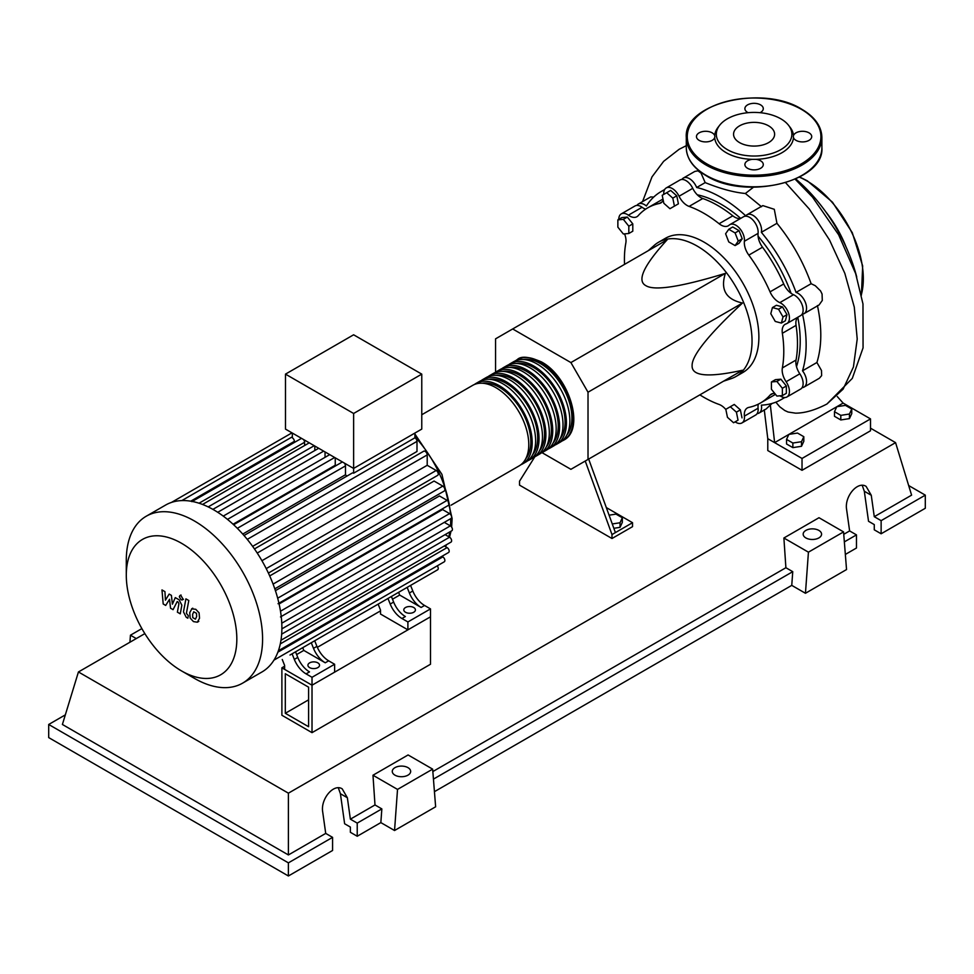 <?xml version="1.0" encoding="UTF-8"?>
<svg xmlns="http://www.w3.org/2000/svg" width="974" height="974" viewBox="0 0 974 974"><rect width="100%" height="100%" fill="white"/><g stroke="black" fill="none" stroke-linecap="round" stroke-linejoin="round"><path stroke-width="1.46" d="M285.309 713.285L285.309 673.74L308.6 687.181L308.6 726.726L285.309 713.285L308.6 699.831M281.888 715.257L281.888 667.811L312.021 685.209L312.021 732.655L281.888 715.257M380.505 610.868L317.341 647.345M284.627 666.228L281.888 667.811M312.021 732.655L430.496 664.256L430.496 616.81L312.021 685.209L284.627 669.394L284.627 665.437L282.253 659.495M796.501 366.638A111.718 64.503 -120 0 0 800.214 341.156A111.718 64.503 -120 0 0 797.779 317.256A14.525 8.389 60 0 0 796.05 325.377A112.692 65.063 60 0 1 796.05 360.027L782.353 367.941A14.525 8.389 -120 0 0 786.128 381.723A12.102 6.988 60 0 1 786.931 396.966A12.102 6.988 60 0 1 779.991 395.809M791.083 293.32A111.718 64.503 -120 0 0 758.076 236.146M740.69 218.383A111.718 64.503 -120 0 0 697.287 194.8M723.572 381.175L731.157 378.655A77.482 44.731 -120 0 0 735.991 376.488A77.482 44.731 -120 0 0 752.038 341.022A77.482 44.731 -120 0 0 718.215 263.041A77.482 44.731 -120 0 0 658.509 242.282A77.482 44.731 -120 0 0 654.211 245.387L648.234 250.695M658.509 242.282L665.352 238.326A77.482 44.731 60 0 1 725.058 259.084A77.482 44.731 60 0 1 758.88 337.065A77.482 44.731 60 0 1 742.833 372.531L735.991 376.488M541.994 452.642L570.898 469.322L588.016 459.436L588.016 392.218L570.898 362.572L725.386 273.365C720.212 289.534 725.91 299.42 742.505 303.024C708.5 334.812 691.698 355.717 692.112 365.725C691.698 376.22 708.5 377.717 742.505 370.242L725.386 380.128M609.079 515.185L616.006 514.114L622.337 517.766L620.024 522.758L612.269 523.951M620.024 522.758L620.024 527.348L622.337 522.356L622.337 517.766M620.024 527.348L613.851 528.298M585.24 461.043L611.989 534.568L632.528 522.697L606.303 507.564M611.989 534.568L611.989 538.512L632.528 526.654L632.528 522.697M611.989 538.512L519.532 485.137L519.532 481.18L534.872 456.721M615.41 532.583L588.661 459.058M588.016 392.218L742.505 303.024M588.016 459.436L742.505 370.242M570.898 362.572L512.677 328.956L495.559 338.842L495.559 372.202M512.677 328.956L667.178 239.762C643.692 265.476 636.594 280.78 645.884 285.662C654.345 291.031 680.85 286.928 725.386 273.365M783.011 316.964L781.379 323.076L775.267 321.444L770.787 313.689L772.431 307.577L778.543 309.221L783.011 316.964L786.992 314.675L785.348 320.787L781.379 323.076M778.543 309.221L782.512 306.932L776.4 305.288L772.431 307.577M782.512 306.932L786.992 314.675M735.09 232.932L738.255 241.077L735.09 245.582L728.759 241.929L725.606 233.772L728.759 229.28L735.09 232.932L739.059 230.631L742.225 238.788L738.255 241.077M742.225 238.788L739.059 243.293L735.09 245.582M739.059 230.631L732.74 226.979L728.759 229.28M666.679 192.706L672.791 198.124L674.434 206.123L669.954 208.704L663.842 203.286L662.21 195.287L670.66 190.417L676.772 195.835L672.791 198.124M676.772 195.835L678.403 203.834L674.434 206.123M678.403 203.834L673.935 206.415M617.869 219.856L623.348 219.369L628.827 226.187L628.827 233.492L623.348 233.979L617.869 227.161L617.869 219.856L621.838 217.567L627.317 217.08L623.348 219.369M627.317 217.08L632.796 223.886L628.827 226.187M632.796 223.886L632.796 231.191L628.827 233.492M733.568 422.753L727.456 417.322L725.813 409.323L730.293 406.742L736.405 412.16L738.036 420.159L733.568 422.753M736.405 412.16L740.374 409.871L734.262 404.454L730.293 406.742M740.374 409.871L742.005 417.87M782.378 395.59L776.899 396.077L771.42 389.271L771.42 381.966L776.899 381.467L782.378 388.285L782.378 395.59L786.359 393.301L786.359 385.996L782.378 388.285M776.899 381.467L780.88 379.178L775.401 379.665L771.42 381.966M780.88 379.178L786.359 385.996M725.861 409.543A14.525 8.389 -120 0 0 719.104 404.454A112.692 65.063 60 0 1 699.856 394.86M663.769 194.386A12.102 6.988 60 0 1 666.24 187.933A12.102 6.988 60 0 1 679.048 196.249A14.525 8.389 -120 0 0 689.093 206.403A112.692 65.063 60 0 1 719.104 223.728A14.525 8.389 -120 0 0 728.296 225.785A14.525 8.389 -120 0 0 729.136 225.164A12.102 6.988 60 0 1 729.843 224.653A12.102 6.988 60 0 1 739.656 228.427A12.102 6.988 60 0 1 744.392 241.26A14.525 8.389 -120 0 0 748.823 255.103A112.692 65.063 60 0 1 770.044 291.859A14.525 8.389 -120 0 0 779.821 302.622A12.102 6.988 60 0 1 788.563 313.141A12.102 6.988 60 0 1 786.931 323.526A12.102 6.988 60 0 1 786.128 323.879A14.525 8.389 -120 0 0 785.178 324.293A14.525 8.389 -120 0 0 782.353 333.291A112.692 65.063 60 0 1 782.353 367.941M786.128 381.723L799.824 373.809A14.525 8.389 60 0 1 796.05 360.027M748.823 255.103L762.52 247.201A14.525 8.389 60 0 1 758.089 233.358L744.392 241.26M762.52 247.201A112.692 65.063 60 0 1 783.741 283.958L770.044 291.859M779.821 302.622L793.518 294.708A14.525 8.389 60 0 1 783.741 283.958M689.093 206.403L702.79 198.501A14.525 8.389 60 0 1 692.745 188.335L679.048 196.249M702.79 198.501A112.692 65.063 60 0 1 732.801 215.826L719.104 223.728M740.678 218.395A14.525 8.389 60 0 1 732.801 215.826M645.677 209.142A14.525 8.389 60 0 1 642.073 207.279L628.376 215.181A14.525 8.389 -120 0 0 636.911 216.727A14.525 8.389 -120 0 0 638.153 215.717A112.692 65.063 60 0 1 647.747 207.839A112.692 65.063 60 0 1 659.374 203.469A14.525 8.389 -120 0 0 660.871 202.896A14.525 8.389 -120 0 0 663.197 200.108M647.747 207.839L661.443 199.938A112.692 65.063 60 0 1 662.99 199.098M624.529 264.38A112.692 65.063 60 0 1 625.844 242.928A14.525 8.389 -120 0 0 624.565 233.87M774.841 393.52A14.525 8.389 -120 0 0 771.274 394.141A14.525 8.389 -120 0 0 770.044 395.152A112.692 65.063 60 0 1 760.438 403.017A112.692 65.063 60 0 1 748.823 407.4A14.525 8.389 -120 0 0 747.326 407.972A14.525 8.389 -120 0 0 744.392 416.129A12.102 6.988 60 0 1 741.957 422.935A12.102 6.988 60 0 1 735.126 421.852M775.474 394.3A112.692 65.063 60 0 1 774.135 395.115L760.438 403.017M744.392 416.129L758.089 408.228A14.525 8.389 60 0 1 758.283 404.173M618.758 219.345A12.102 6.988 60 0 1 621.266 213.89L634.963 205.989A12.102 6.988 60 0 1 642.073 207.279M666.24 187.933L679.937 180.02A12.102 6.988 60 0 1 692.745 188.335M729.843 224.653L743.539 216.739A12.102 6.988 60 0 1 753.352 220.514A12.102 6.988 60 0 1 758.089 233.358M793.518 294.708A12.102 6.988 60 0 1 802.259 305.227A12.102 6.988 60 0 1 800.628 315.613L786.931 323.526M799.824 373.809A12.102 6.988 60 0 1 800.628 389.064L786.931 396.966M758.089 408.228A12.102 6.988 60 0 1 755.654 415.034L741.957 422.935M621.266 213.89A12.102 6.988 60 0 1 628.376 215.181M515.526 360.77A46.484 26.846 60 0 1 517.17 359.674A46.484 26.846 60 0 1 540.424 361.975A46.484 26.846 60 0 1 570.788 402.944A46.484 26.846 60 0 1 563.666 440.187A46.484 26.846 60 0 1 561.888 441.076M451.084 505.189L519.142 465.889A46.484 26.846 -120 0 0 526.277 428.645A46.484 26.846 -120 0 0 495.9 387.676A46.484 26.846 -120 0 0 472.658 385.375L421.766 414.754M523.379 359.503A44.548 25.726 60 0 1 540.424 363.558A44.548 25.726 60 0 1 568.073 398.476A44.548 25.726 60 0 1 566.917 434.903M474.435 384.487A46.484 26.846 60 0 1 476.079 383.391A46.484 26.846 60 0 1 499.321 385.692A46.484 26.846 60 0 1 529.698 426.661A46.484 26.846 60 0 1 522.575 463.916A46.484 26.846 60 0 1 520.798 464.793M522.575 463.916L525.997 461.932A46.484 26.846 -120 0 0 533.119 424.688A46.484 26.846 -120 0 0 502.754 383.719A46.484 26.846 -120 0 0 479.512 381.418L476.079 383.391M481.278 380.542A46.484 26.846 60 0 1 482.934 379.434A46.484 26.846 60 0 1 506.176 381.747A46.484 26.846 60 0 1 536.54 422.704A46.484 26.846 60 0 1 529.418 459.959A46.484 26.846 60 0 1 527.64 460.836M529.418 459.959L532.839 457.987A46.484 26.846 -120 0 0 539.973 420.731A46.484 26.846 -120 0 0 509.597 379.763A46.484 26.846 -120 0 0 486.355 377.462L482.934 379.434M488.132 376.585A46.484 26.846 60 0 1 489.776 375.489A46.484 26.846 60 0 1 513.03 377.79A46.484 26.846 60 0 1 543.395 418.759A46.484 26.846 60 0 1 536.272 456.002A46.484 26.846 60 0 1 534.495 456.891M536.272 456.002L539.693 454.03A46.484 26.846 -120 0 0 546.816 416.775A46.484 26.846 -120 0 0 516.451 375.806A46.484 26.846 -120 0 0 493.209 373.505L489.776 375.489M494.975 372.628A46.484 26.846 60 0 1 496.63 371.532A46.484 26.846 60 0 1 519.873 373.833A46.484 26.846 60 0 1 550.237 414.802A46.484 26.846 60 0 1 543.115 452.058A46.484 26.846 60 0 1 541.337 452.934M543.115 452.058L546.536 450.073A46.484 26.846 -120 0 0 553.67 412.83A46.484 26.846 -120 0 0 523.294 371.861A46.484 26.846 -120 0 0 500.052 369.56L496.63 371.532M501.829 368.671A46.484 26.846 60 0 1 503.473 367.575A46.484 26.846 60 0 1 526.715 369.877A46.484 26.846 60 0 1 557.091 410.845A46.484 26.846 60 0 1 549.969 448.101A46.484 26.846 60 0 1 548.192 448.977M549.969 448.101L553.39 446.116A46.484 26.846 -120 0 0 560.513 408.873A46.484 26.846 -120 0 0 530.148 367.904A46.484 26.846 -120 0 0 506.906 365.603L503.473 367.575M508.672 364.726A46.484 26.846 60 0 1 510.327 363.619A46.484 26.846 60 0 1 533.569 365.932A46.484 26.846 60 0 1 563.934 406.889A46.484 26.846 60 0 1 556.811 444.144A46.484 26.846 60 0 1 555.034 445.021M556.811 444.144L560.233 442.172A46.484 26.846 -120 0 0 567.367 404.916A46.484 26.846 -120 0 0 536.991 363.947A46.484 26.846 -120 0 0 513.748 361.646L510.327 363.619M516.524 363.448A44.548 25.726 60 0 1 533.569 367.502A44.548 25.726 60 0 1 561.219 402.42A44.548 25.726 60 0 1 560.062 438.86M509.682 367.405A44.548 25.726 60 0 1 526.715 371.459A44.548 25.726 60 0 1 554.376 406.377A44.548 25.726 60 0 1 553.22 442.817M502.827 371.362A44.548 25.726 60 0 1 519.873 375.416A44.548 25.726 60 0 1 547.522 410.334A44.548 25.726 60 0 1 546.365 446.774M495.985 375.319A44.548 25.726 60 0 1 513.03 379.373A44.548 25.726 60 0 1 540.68 414.291A44.548 25.726 60 0 1 539.523 450.719M489.131 379.263A44.548 25.726 60 0 1 506.176 383.33A44.548 25.726 60 0 1 533.825 418.236A44.548 25.726 60 0 1 532.668 454.675M482.288 383.22A44.548 25.726 60 0 1 499.321 387.275A44.548 25.726 60 0 1 526.983 422.192A44.548 25.726 60 0 1 525.826 458.632M309.622 667.616A5.807 3.36 180 0 1 307.918 665.242A5.807 3.36 180 0 1 311.51 662.137A5.807 3.36 180 0 1 317.841 662.868A5.807 3.36 180 0 1 319.545 665.242A5.807 3.36 180 0 1 315.953 668.334A5.807 3.36 180 0 1 309.622 667.616M405.501 612.256A5.807 3.36 180 0 1 403.796 609.882A5.807 3.36 180 0 1 407.388 606.79A5.807 3.36 180 0 1 413.719 607.508A5.807 3.36 180 0 1 415.423 609.882A5.807 3.36 180 0 1 411.832 612.987A5.807 3.36 180 0 1 405.501 612.256M194.435 678.367L181.554 670.928A78.163 45.121 -120 0 0 236.828 639.029A78.163 45.121 -120 0 0 181.554 543.297A78.163 45.121 -120 0 0 126.291 575.208A78.163 45.121 -120 0 0 181.554 670.928L194.435 678.367A96.365 55.64 -120 0 0 242.623 683.139A96.365 55.64 -120 0 0 257.392 605.913A96.365 55.64 -120 0 0 194.435 520.993A96.365 55.64 -120 0 0 146.246 516.22A96.365 55.64 -120 0 0 126.291 560.342L126.291 575.208M242.623 683.139L261.933 671.987A96.365 55.64 -120 0 0 267.29 668.115A96.365 55.64 -120 0 0 274.108 659.885A96.365 55.64 -120 0 0 278.552 650.279A96.365 55.64 -120 0 0 281.072 639.565A96.365 55.64 -120 0 0 281.888 627.877A96.365 55.64 -120 0 0 281.072 615.227A96.365 55.64 -120 0 0 278.552 601.603A96.365 55.64 -120 0 0 274.108 586.872A96.365 55.64 -120 0 0 267.29 570.764A96.365 55.64 -120 0 0 255.906 551.053A96.365 55.64 -120 0 0 245.363 537.088A96.365 55.64 -120 0 0 234.831 525.875A96.365 55.64 -120 0 0 224.288 516.877A96.365 55.64 -120 0 0 213.744 509.852A96.365 55.64 -120 0 0 203.213 504.715A96.365 55.64 -120 0 0 192.669 501.537A96.365 55.64 -120 0 0 182.126 500.575A96.365 55.64 -120 0 0 171.594 502.377A96.365 55.64 -120 0 0 165.568 505.08L146.246 516.22M247.262 539.365L416.994 441.368L416.994 451.473L252.631 546.365M269.701 575.938L434.063 481.046L442.817 486.099A2.91 1.68 60 0 1 444.716 488.656A2.91 1.68 60 0 1 444.266 490.993L274.802 588.832M275.411 590.658L439.444 495.961L447.115 500.38A2.91 1.68 60 0 1 449.014 502.949A2.91 1.68 60 0 1 448.576 505.275L278.04 603.722M279.088 603.953L442.573 509.56L449.562 513.602A2.91 1.68 60 0 1 451.461 516.159A2.91 1.68 60 0 1 451.023 518.485L280.488 616.944M353.623 413.475L285.479 374.126L285.479 429.096L353.623 468.433L421.766 429.096L421.766 374.126L353.623 413.475L353.623 473.194A2.91 1.68 -120 0 0 352.186 473.06L244.011 535.505M285.479 374.126L353.623 334.788L421.766 374.126M294.367 442.452L294.367 441.356A2.91 1.68 -120 0 0 292.334 437.801L292.334 433.04M304.594 445.532L304.594 442.281A2.91 1.68 -120 0 0 303.389 439.42M301.684 438.446A2.91 1.68 -120 0 0 301.088 438.58L191.854 501.647M314.809 450.512L314.809 446.019M325.036 457.33L325.036 451.924M335.847 465.718A84.263 48.651 -120 0 0 335.251 465.231L335.251 457.829M346.805 476.164A84.263 48.651 -120 0 0 345.478 474.752L345.478 465.889A2.91 1.68 -120 0 0 344.272 463.027M342.58 462.053A2.91 1.68 -120 0 0 341.971 462.187L233.614 524.743M416.994 441.368A2.91 1.68 -120 0 0 414.924 437.801L353.623 473.194M414.924 437.801L414.924 433.04M345.478 474.752L242.745 534.069M335.251 465.231L233.066 524.231M294.331 659.41A19.37 11.189 -120 0 0 306.079 673.874L309.501 671.89A19.37 11.189 60 0 1 297.764 657.426L294.331 659.41L292.103 653.81M309.16 643.96A2.91 1.68 -120 0 0 309.172 643.96L295.524 651.837L297.764 657.426M316.94 646.359L313.506 648.343A19.37 11.189 -120 0 0 325.255 662.795L328.676 660.822A19.37 11.189 60 0 1 316.94 646.359L314.699 640.77L385.862 599.68A2.91 1.68 -120 0 0 385.874 599.667M328.676 660.822L334.618 664.256L312.021 677.295L306.079 673.874M325.255 662.795L303.803 650.413L302.719 647.686M296.62 654.565L303.803 650.413M390.209 604.05A19.37 11.189 -120 0 0 401.958 618.514L405.379 616.542A19.37 11.189 60 0 1 393.642 602.078L390.209 604.05L387.981 598.462M405.038 588.613A2.91 1.68 -120 0 0 405.05 588.6L391.402 596.49L393.642 602.078M313.506 648.343L311.278 642.743M289.984 655.039A2.91 1.68 -120 0 0 289.996 655.027L437.655 569.778A2.91 1.68 -120 0 0 437.253 565.845M412.818 591.011L409.384 592.983A19.37 11.189 -120 0 0 421.133 607.447L424.554 605.463A19.37 11.189 60 0 1 412.818 591.011L410.578 585.411L426.612 576.158A2.91 1.68 60 0 0 426.624 576.145M424.554 605.463L430.496 608.896L407.899 621.948L401.958 618.514M421.133 607.447L399.681 595.053L398.597 592.338M392.498 599.205L399.681 595.053M409.384 592.983L407.156 587.395M430.496 608.896L430.496 616.81L407.899 629.849L380.505 614.034L380.505 610.077L378.131 604.148M261.933 560.707L427.209 465.292L436.194 470.479A2.91 1.68 60 0 1 438.093 473.035A2.91 1.68 60 0 1 437.655 475.361L268.398 573.077M444.302 522.368L450.365 525.863A2.91 1.68 -120 0 1 452.265 528.419A2.91 1.68 -120 0 1 451.814 530.757L281.888 628.863M427.209 465.292L427.209 454.919A2.91 1.68 -120 0 0 425.942 451.997A2.91 1.68 -120 0 0 423.702 451.218L254.458 548.934M280.962 640.271L451.023 542.092A2.91 1.68 -120 0 0 451.461 539.766A2.91 1.68 -120 0 0 449.562 537.21L445.094 534.629M278.394 650.742L448.576 552.489A2.91 1.68 -120 0 0 449.014 550.152A2.91 1.68 -120 0 0 447.115 547.595L444.302 545.976M273.962 660.129L444.266 561.803A2.91 1.68 -120 0 0 444.716 559.478A2.91 1.68 -120 0 0 442.817 556.909L441.855 556.361M407.899 629.849L407.899 621.948M334.618 664.256L334.618 672.157L312.021 685.209L312.021 677.295M193.838 611.757L192.621 614.277L192.742 617.601L195.421 619.147L196.638 616.603L196.517 613.303L193.692 611.818M191.915 608.701L189.747 612.622L190.173 618.064L193.473 621.607L197.332 622.203L199.524 618.259L199.086 612.841L195.762 609.286L191.61 608.86L192.767 608.19M197.332 622.203L198.806 621.375M185.912 598.852L183.477 611.879L186.217 617.26L187.848 618.21L188.323 615.665L186.399 613.352L188.798 600.52L185.912 598.852M181.067 599.814L182.308 599.935L182.82 598.803L181.067 595.771L179.837 595.65L179.326 596.782L181.067 599.814M165.702 605.426L169.537 599.266L170.535 608.214L173.055 609.675L177.207 601.542L178.108 602.054L178.924 603.734L177.378 612.171L180.263 613.839L181.846 605.195L179.106 599.801L175.283 597.61L172.398 604.197L171.412 595.37L169.159 594.079L165.422 600.167L164.947 591.644L161.976 589.927L163.194 603.977L165.702 605.426M795.697 178.924A120.094 69.337 60 0 1 856.73 276.969M834.475 411.71L836.788 406.718L845.432 405.379L851.763 409.031L849.45 414.023L840.806 415.362L834.475 411.71L834.475 416.3L840.806 419.952L840.806 415.362M849.45 414.023L849.45 418.613L851.763 413.621L851.763 409.031M849.45 418.613L840.806 419.952M786.542 439.384L788.855 434.392L797.499 433.053L803.818 436.705L801.505 441.697L792.86 443.036L786.542 439.384L786.542 443.974L792.86 447.626L792.86 443.036M801.505 441.697L801.505 446.287L803.818 441.295L803.818 436.705M801.505 446.287L792.86 447.626M681.897 179.46A12.102 6.988 60 0 1 683.358 178.047A12.102 6.988 60 0 1 696.678 187.507L705.188 182.601C720.456 188.786 733.848 192.414 745.366 193.485L761.522 206.732M696.678 187.507A120.094 69.337 60 0 1 745.755 215.838A12.102 6.988 60 0 1 746.961 214.767A12.102 6.988 60 0 1 757.175 219.016A12.102 6.988 60 0 1 761.351 232.311L776.948 223.302C791.752 241.467 803.148 261.592 811.135 283.702L796.05 292.407A12.102 6.988 60 0 1 805.474 302.671A12.102 6.988 60 0 1 804.049 313.64A12.102 6.988 60 0 1 802.515 314.152A120.094 69.337 60 0 1 802.515 370.814A12.102 6.988 60 0 1 804.049 387.08A12.102 6.988 60 0 1 802.089 387.64M694.791 171.448L697.932 170.815L701.024 173.068L705.188 182.601M636.923 205.429A12.102 6.988 60 0 1 638.384 204.016A12.102 6.988 60 0 1 646.383 205.989A120.094 69.337 60 0 1 661.163 191.537A120.094 69.337 60 0 1 664.499 189.82M638.384 204.016L650.705 196.906L653.688 197.101M761.351 232.311A120.094 69.337 60 0 1 796.05 292.407M784.423 397.526A120.094 69.337 60 0 1 781.27 399.559A120.094 69.337 60 0 1 761.351 405.135A12.102 6.988 60 0 1 759.075 413.049A12.102 6.988 60 0 1 757.115 413.609M817.429 305.544C822.08 327.313 821.91 346.306 816.918 362.498L802.515 370.814M811.135 283.702L815.311 285.735L820.571 290.934L822.068 294.026L822.287 300.455L819.061 304.972L804.049 313.64M746.961 214.767L762.825 205.611L774.293 209.3L776.948 223.302M816.918 362.498L821.496 370.51L821.63 375.635L819.39 378.229L804.049 387.08M772.078 403.431L766.124 408.983L759.075 413.049M775.84 402.165L779.784 406.815L784.74 410.492L788.051 412.014L795.539 413.159C804.768 413.134 815.226 410.091 826.914 404.027L843.119 389.137L853.431 366.979L857.217 339.013L854.283 307.102L844.823 273.329L829.483 239.921L809.309 209.045L785.616 182.698M753.474 187.215L745.366 193.485M788.83 434.441L774.634 442.634L770.276 404.478M837.323 396.601L843.119 403.09L836.861 406.706M836.776 406.755L788.928 434.38M843.119 403.09L870.513 418.905L802.028 458.45L767.78 438.677L764.261 409.737M870.513 418.905L870.513 430.776L802.028 470.308L767.78 450.548L767.78 438.677M802.028 470.308L802.028 458.45M719.603 125.329A37.767 21.805 180 0 1 780.795 118.804A37.767 21.805 180 0 1 788.575 125.317A37.767 21.805 180 0 1 775.511 152.188A37.767 21.805 180 0 1 727.383 149.643A37.767 21.805 180 0 1 719.603 125.329L718.082 127.302A39.447 22.779 0 0 0 714.685 135.544A9.204 5.308 0 0 0 712.164 132.841A9.204 5.308 0 0 0 702.144 131.685A9.204 5.308 0 0 0 696.459 136.603A9.204 5.308 0 0 0 699.162 140.353A9.204 5.308 0 0 0 708.317 141.68A9.204 5.308 0 0 0 714.685 137.651L714.867 136.275M714.685 137.651A39.447 22.779 0 0 0 726.19 152.699A39.447 22.779 0 0 0 752.269 159.346A9.204 5.308 0 0 0 744.891 164.557A9.204 5.308 0 0 0 747.582 168.307A9.204 5.308 0 0 0 757.614 169.464A9.204 5.308 0 0 0 763.287 164.557A9.204 5.308 0 0 0 760.597 160.795A9.204 5.308 0 0 0 755.909 159.346A39.447 22.779 0 0 0 793.493 137.651A9.204 5.308 0 0 0 796.014 140.353A9.204 5.308 0 0 0 806.034 141.51A9.204 5.308 0 0 0 811.719 136.603A9.204 5.308 0 0 0 809.017 132.841A9.204 5.308 0 0 0 799.861 131.514A9.204 5.308 0 0 0 793.493 135.544A39.447 22.779 0 0 0 790.097 127.302L788.575 125.317M760.037 112.692A9.204 5.308 0 0 0 763.287 108.638A9.204 5.308 0 0 0 760.597 104.888A9.204 5.308 0 0 0 750.564 103.731A9.204 5.308 0 0 0 744.891 108.638A9.204 5.308 0 0 0 747.582 112.4A9.204 5.308 0 0 0 748.142 112.692M739.57 142.606A20.527 11.858 0 0 0 761.948 145.175A20.527 11.858 0 0 0 774.622 134.229A20.527 11.858 0 0 0 768.608 125.841A20.527 11.858 0 0 0 746.23 123.272A20.527 11.858 0 0 0 733.556 134.229A20.527 11.858 0 0 0 739.57 142.606M755.909 159.346L752.269 159.346M793.493 137.651L793.311 136.275M805.863 537.928A9.204 5.308 180 0 1 803.173 534.166A9.204 5.308 180 0 1 808.846 529.259A9.204 5.308 180 0 1 818.878 530.416A9.204 5.308 180 0 1 821.569 534.166A9.204 5.308 180 0 1 815.895 539.072A9.204 5.308 180 0 1 805.863 537.928M394.957 775.158A9.204 5.308 180 0 1 392.266 771.408A9.204 5.308 180 0 1 397.94 766.501A9.204 5.308 180 0 1 407.972 767.646A9.204 5.308 180 0 1 410.663 771.408A9.204 5.308 180 0 1 404.989 776.315A9.204 5.308 180 0 1 394.957 775.158M288.401 875.979L332.572 850.485L332.572 837.36L325.718 833.403L322.711 811.975C320.373 799.009 333.729 783.181 342.215 788.867L347.365 797.743L350.372 819.171L357.227 823.115L357.227 836.252L350.372 832.295L350.372 827.072L344.626 823.761L340.413 793.725L338.319 787.808M48.7 724.473L288.389 862.854L288.389 875.979L48.7 737.598L48.7 724.473L65.331 714.867M845.347 554.437L856.475 548.009L856.475 534.884L849.62 530.927L846.613 509.499C844.275 496.533 857.631 480.706 866.13 486.403L871.267 495.267L874.275 516.695L881.129 520.652L881.129 533.776L874.275 529.819L874.275 524.596L868.528 521.285L864.315 491.249L862.221 485.332M805.449 593.276L808.432 552.173L843.557 531.901L846.54 569.559L805.449 593.276L791.752 585.374L434.441 791.667M394.543 830.518L397.526 789.415L432.651 769.131L435.634 806.789L394.543 830.518L380.846 822.604L357.227 836.252M332.572 837.36L288.401 862.854M380.846 822.604L381.845 808.907L357.227 823.115M381.845 808.907L374.99 804.95L350.372 819.171M325.718 833.403L288.401 854.953L62.397 724.473L78.431 671.963L144.846 633.624M856.475 534.884L844.348 541.885M908.669 485.539L925.3 495.145L925.3 508.27L881.129 533.776M925.3 495.145L881.129 520.652M849.62 530.927L843.752 534.312M870.513 428.17L895.569 442.634L911.603 495.145L874.275 516.695M397.526 789.415L372.981 775.231L408.094 754.96L432.651 769.131M374.99 804.95L372.981 775.231M808.432 552.173L783.887 538.001L819 517.718L843.557 531.901M791.752 585.374L792.751 571.665L785.896 567.72L783.887 538.001M141.875 628.607L130.443 635.206L129.932 642.231M136.263 638.567L130.443 635.206M792.751 571.665L433.442 779.115M785.896 567.72L432.846 771.554M288.401 854.953L288.401 793.177L78.431 671.963M895.569 442.634L288.401 793.177M782.353 333.291L796.05 325.377M662.101 201.886L659.374 203.469M770.044 395.152L772.772 393.569M445.094 546.426A84.263 48.651 -120 0 0 445.751 545.136M448.783 536.747A84.263 48.651 -120 0 0 449.805 531.914M450.512 525.96A84.263 48.651 -120 0 0 450.706 520.53A84.263 48.651 -120 0 0 450.682 518.679M450.475 514.369A84.263 48.651 -120 0 0 449.172 504.118M448.868 502.523A84.263 48.651 -120 0 0 414.924 436.79M237.327 528.322L345.478 465.889M227.478 519.386L334.679 457.488M217.738 512.287L323.66 451.132M208.205 506.906L314.237 445.69M199.049 503.217L304.594 442.281M280.488 611.209L449.562 513.602M266.219 568.609L436.194 470.479M277.675 598.206L447.115 500.38M273.085 584.096L442.817 486.099M281.778 623.202L450.365 525.863M257.233 553.049L427.209 454.919M281.669 634.147L449.562 537.21L451.011 531.22M280.281 643.911L447.115 547.595M277.882 652.142L442.817 556.909M190.734 501.184L294.367 441.356M861.32 294.781A79.905 46.131 -120 0 0 863.317 278.747A79.905 46.131 -120 0 0 806.825 180.884A79.905 46.131 -120 0 0 799.362 177.146M846.041 246.97A79.905 46.131 -120 0 0 825.696 211.735M686.293 137.395C683.456 103.171 763.032 84.458 801.833 109.271C814.873 116.977 821.557 126.352 821.886 137.395A67.79 39.143 180 0 1 780.028 173.555A67.79 39.143 180 0 1 706.15 165.069A67.79 39.143 180 0 1 686.293 137.395L686.293 147.671A67.79 39.143 0 0 0 706.15 175.344A67.79 39.143 0 0 0 780.028 183.83A67.79 39.143 0 0 0 821.886 147.671C824.722 181.882 745.159 200.607 706.345 175.795C693.305 168.076 686.621 158.701 686.293 147.671M706.832 163.875A66.829 38.583 0 0 0 801.346 163.875A66.829 38.583 0 0 0 801.346 109.319A66.829 38.583 0 0 0 706.832 109.319A66.829 38.583 0 0 0 706.832 163.875M340.413 793.725L347.365 797.743M864.315 491.249L871.267 495.267M563.666 440.187C585.544 429.364 569.23 376.463 541.386 361.878C528.967 356.545 520.895 355.814 517.17 359.674M414.924 434.039L441.928 474.362L452.119 518.545L451.632 527.104M446.567 544.661L445.483 546.658M223.253 516.098L329.723 454.627M212.892 509.365L318.705 448.271M309.282 442.829L202.543 504.447M291.981 432.846L171.497 502.401M292.334 436.802L181.846 500.587M183.465 599.266L182.308 599.935M180.994 594.98L179.837 595.65M694.852 171.412L683.358 178.047M664.658 189.528L661.163 191.537M784.764 397.538L781.27 399.559M795.137 179.179L812.499 197.101L838.614 234.746L855.635 273.536L862.976 303.949L863.061 347.876L852.299 378.387L826.926 404.015M642.548 201.606L652.008 176.854L663.635 161.343L679.134 149.29L686.293 145.674M799.63 177L807.312 180.835L832.466 202.19L852.287 232.689L862.672 265.975L861.406 295.146M821.886 137.395L821.886 147.671"/></g></svg>
